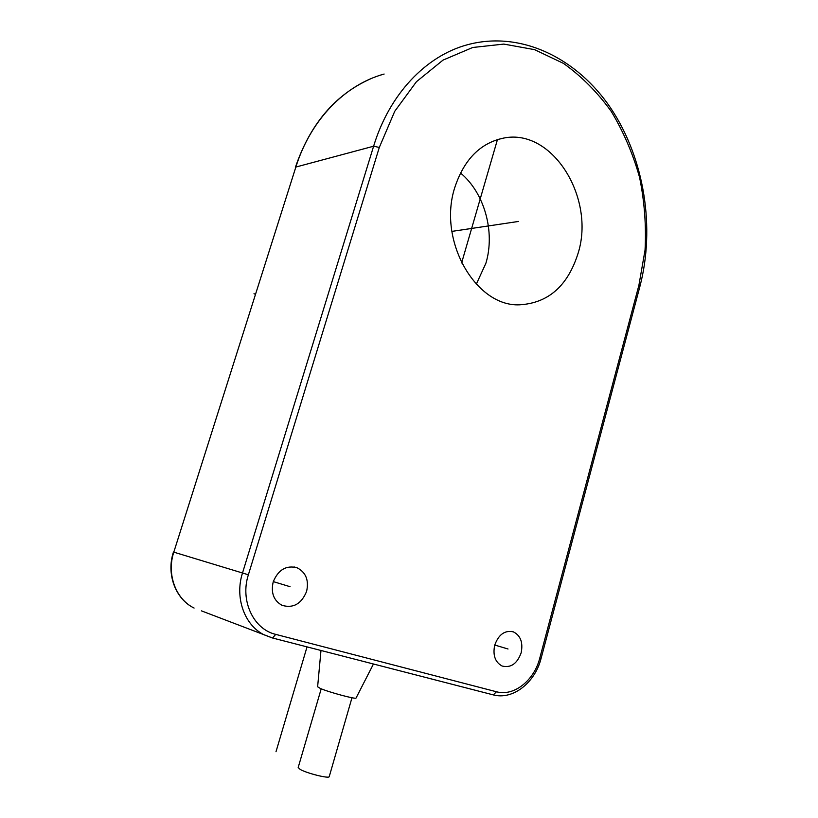 <?xml version="1.0" encoding="UTF-8"?>
<svg xmlns="http://www.w3.org/2000/svg" width="818" height="818" viewBox="0 0 818 818"><rect width="100%" height="100%" fill="white"/><g stroke="black" fill="none" stroke-linecap="round" stroke-linejoin="round"><path stroke-width="1.23" d="M476.291 284.245L485.933 263.14C495.268 231.893 484.553 192.874 460.483 172.966M578.173 253.038C595.351 198.293 552.835 128.273 504.011 138.007C480.544 142.782 464.143 159.285 454.788 187.516C437.477 240.604 475.779 306.74 519.379 304.828C548.264 303.192 567.856 285.932 578.173 253.038M521.168 652.764C517.201 663.725 510.841 668.142 502.109 666.026C495.146 662.212 492.671 655.269 494.696 645.197C498.632 634.441 504.859 630.003 513.377 631.864C520.585 635.545 523.183 642.508 521.168 652.764M273.212 581.874C270.738 592.753 273.662 600.565 281.995 605.32C293.243 608.582 301.443 603.94 306.597 591.424C309.071 580.197 305.891 572.314 297.057 567.764C286.188 565.034 278.243 569.737 273.212 581.874M356.096 697.948L356.024 698.071C355.533 699.38 328.846 692.202 320.349 688.449L317.619 686.793L320.983 650.474M329.255 776.527L329.214 776.691C328.887 778.797 306.975 773.347 300.226 769.441L298.181 767.509L321.208 688.807M307.036 646.885L275.993 751.742M255.175 294.214L253.989 293.713M451.863 231.392L518.643 221.422M508.029 649.001L494.747 645.034M273.294 581.608L290.042 586.69M497.467 139.541L461.608 262.967M539.788 658.081L638.899 285.288L645.044 250.144C646.322 225.84 644.502 201.627 639.604 177.506C632.979 153.856 623.531 131.831 611.25 111.412C597.498 92.342 581.598 76.36 563.571 63.456L534.594 49.653L503.816 44.09L472.732 47.485L443.019 60.113L416.454 81.698L394.726 111.32L379.307 147.434L248.375 574.778C239.93 600.555 253.406 629.267 275.717 634.369L496.475 691.762C513.898 696.711 534.236 680.443 539.788 658.081L541.076 658.439L639.921 286.402M638.899 285.288L639.942 286.32C655.249 227.915 644.564 159.009 610.985 108.497C577.406 58.293 520.851 30.133 467.19 44.816C426.025 55.941 389.45 93.968 373.611 146.218L242.486 573.06C234.551 597.631 244.49 625.341 264.214 634.86L272.322 637.938L493.274 694.881M379.307 147.434L373.611 146.218L295.85 167.056C310.666 119.673 345.063 84.755 384.123 74.039M248.375 574.778L173.794 552.15L295.85 167.056L173.794 552.15C166.453 574.195 175.717 599.226 194.091 608.05C175.4 599.093 166.126 573.97 173.447 552.048M275.717 634.369L272.578 637.999L201.422 610.852M272.568 637.999L493.009 694.819M496.475 691.762L493.295 694.891C513.111 700.228 535.095 682.468 541.076 658.439M497.027 139.684L504.011 138.007M513.377 631.864L511.731 631.404M294.03 566.935L297.057 567.764M356.024 698.071L373.458 664.001M351.975 697.744L329.214 776.691M295.38 167.373C310.114 124.162 335.155 94.663 370.493 78.876"/></g></svg>

